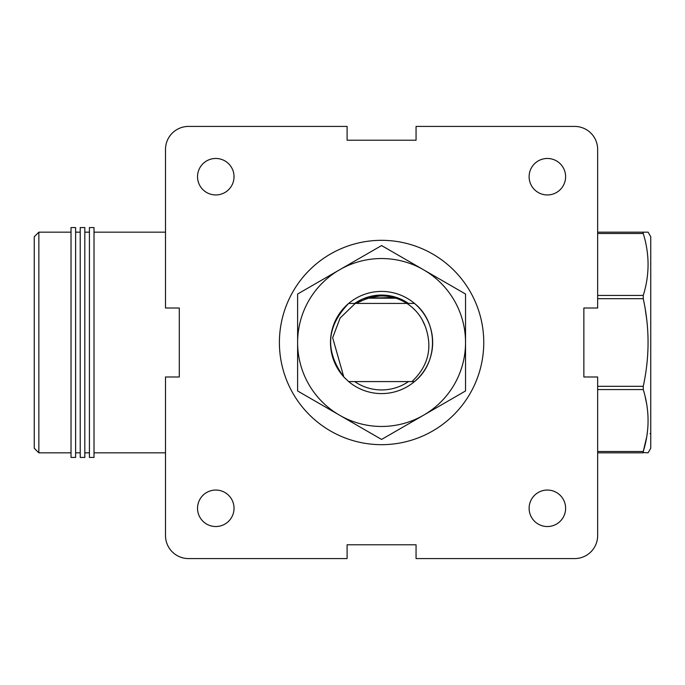 <?xml version="1.0" encoding="UTF-8"?>
<svg xmlns="http://www.w3.org/2000/svg" width="685" height="685" viewBox="0 0 685 685"><rect width="100%" height="100%" fill="white"/><g stroke="black" fill="none" stroke-linecap="round" stroke-linejoin="round"><path stroke-width="1.03" d="M648.096 232.164L643.258 232.164L648.096 232.164L650.75 236.762L650.75 448.238L648.096 452.836L643.069 452.485M645.03 396.016L646.811 404.749M647.642 429.846L646.854 436.011M646.726 436.782L643.258 451.492C649.663 430.968 649.663 410.315 643.258 389.551L597.654 389.551M645.27 309.269L646.751 319.732M650.75 284.044L650.75 306.743M597.654 386.297L643.258 386.297C649.654 356.988 649.654 327.79 643.258 298.703L597.654 298.703M597.654 295.449L643.258 295.449C649.663 274.925 649.663 254.281 643.258 233.508L597.654 233.508M643.258 232.164L597.654 232.164L643.258 232.164L643.258 233.508M597.654 451.492L643.258 451.492L643.258 452.836L597.654 452.836M643.258 295.449L643.258 298.703M643.258 386.297L643.258 389.551M547.366 158.466A18.247 18.247 0 0 0 529.12 176.713A18.247 18.247 0 0 0 547.366 194.951A18.247 18.247 0 0 0 565.613 176.713A18.247 18.247 0 0 0 547.366 158.466M215.784 158.466A18.247 18.247 0 0 0 197.537 176.713A18.247 18.247 0 0 0 215.784 194.951A18.247 18.247 0 0 0 234.03 176.713A18.247 18.247 0 0 0 215.784 158.466M215.784 490.049A18.247 18.247 0 0 0 197.537 508.287A18.247 18.247 0 0 0 215.784 526.534A18.247 18.247 0 0 0 234.03 508.287A18.247 18.247 0 0 0 215.784 490.049M547.366 490.049A18.247 18.247 0 0 0 529.12 508.287A18.247 18.247 0 0 0 547.366 526.534A18.247 18.247 0 0 0 565.613 508.287A18.247 18.247 0 0 0 547.366 490.049M345.54 378.711L344.555 377.7A51.084 51.084 0 0 0 345.54 378.711M355.25 303.421L340.102 318.063L332.662 337.739L343.776 376.861C324.758 351.02 326.385 326.539 348.674 303.421L414.485 303.421C438.494 322.284 438.494 362.716 414.485 381.579L348.665 381.579A51.084 51.084 0 0 0 432.663 342.5A51.084 51.084 0 0 0 381.579 291.416A51.084 51.084 0 0 0 344.204 377.332L348.665 381.579M414.485 303.421C438.494 322.284 438.494 362.716 414.485 381.579M387.856 296.348L395.973 298.206L367.186 298.206L356.243 303.421L367.186 298.206L395.973 298.206L367.186 298.206L356.243 303.421L367.186 298.206L395.973 298.206M403.037 301.169L406.916 303.421C415.461 309.046 421.575 316.684 425.248 326.317C432.851 347.578 428.408 366.004 411.933 381.579M394.757 297.829L388.763 296.485L394.757 297.829L388.763 296.485L394.757 297.829L388.763 296.485L393.541 297.487L367.186 298.206L356.243 303.421L367.186 298.206L380.072 295.954M412.901 308.036L415.427 310.51L412.901 308.036M412.849 307.993L415.444 310.536M422.106 319.552L425.231 326.274M355.412 302.933L372.083 296.905L379.122 295.988L374.061 296.536M391.495 296.999L393.25 297.41M165.505 308.019L165.505 149.416A22.99 22.99 0 0 1 188.486 126.425L347.098 126.425L347.098 140.219L416.06 140.219L416.06 126.425L574.664 126.425A22.99 22.99 0 0 1 597.654 149.416L597.654 308.019L583.86 308.019L583.86 376.981L597.654 376.981L597.654 535.584A22.99 22.99 0 0 1 574.664 558.575L416.06 558.575L416.06 544.78L347.098 544.78L347.098 558.575L188.486 558.575A22.99 22.99 0 0 1 165.505 535.584L165.505 376.981L179.299 376.981L179.299 308.019L165.505 308.019M372.083 296.905C384.576 294.499 396.187 296.673 406.916 303.421M34.25 448.238L34.25 236.762L38.848 232.164L38.848 452.836L34.25 448.238M165.505 232.164L94.016 232.164M165.505 452.836L94.016 452.836M94.016 457.434L94.016 227.566L89.418 227.566L89.418 457.434L94.016 457.434M89.418 232.164L84.82 232.164M89.418 452.836L84.82 452.836M84.82 457.434L84.82 227.566L80.222 227.566L80.222 457.434L84.82 457.434M71.026 232.164L38.848 232.164M71.026 452.836L38.848 452.836M75.624 457.434L75.624 227.566L71.026 227.566L71.026 457.434L75.624 457.434M80.222 232.164L75.624 232.164M80.222 452.836L75.624 452.836M381.579 444.676A102.176 102.176 0 0 1 279.403 342.5A102.176 102.176 0 0 1 381.579 240.324A102.176 102.176 0 0 1 483.756 342.5A102.176 102.176 0 0 1 381.579 444.676M408.474 381.579A47.436 47.436 0 0 1 354.684 381.579M354.684 303.421A47.436 47.436 0 0 1 408.474 303.421M297.615 294.028L381.579 245.555L465.535 294.028L465.535 342.5A83.955 83.955 0 0 0 339.597 269.787A83.955 83.955 0 0 0 297.615 342.5L297.615 294.028M465.535 390.972L465.535 342.5A83.955 83.955 0 0 1 423.553 415.213L381.579 439.445L339.597 415.213L297.615 390.972L297.615 342.5A83.955 83.955 0 0 0 423.553 415.213L465.535 390.972M650.031 433.579L650.75 433.579"/></g></svg>

